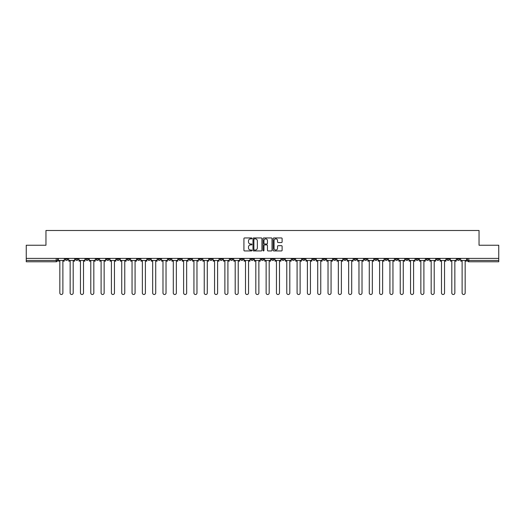 <?xml version="1.0" encoding="UTF-8"?>
<svg xmlns="http://www.w3.org/2000/svg" width="525" height="525" viewBox="0 0 525 525"><rect width="100%" height="100%" fill="white"/><g stroke="black" fill="none" stroke-linecap="round" stroke-linejoin="round"><path stroke-width="0.79" d="M251.921 238.416A0.453 0.453 0 0 0 251.468 237.956L244.571 237.956A0.65 0.65 0 0 0 243.922 238.606L243.922 250.287A0.65 0.65 0 0 0 244.571 250.937L251.468 250.937A0.453 0.453 0 0 0 251.921 250.484A0.453 0.453 0 0 0 251.468 250.031L250.576 250.031A2.074 2.074 0 0 1 248.496 247.951L248.496 246.98A2.074 2.074 0 0 1 250.576 244.906L251.468 244.906A0.453 0.453 0 0 0 251.921 244.447A0.453 0.453 0 0 0 251.468 243.994L250.576 243.994A2.074 2.074 0 0 1 248.496 241.92L248.496 240.942A2.074 2.074 0 0 1 250.576 238.868L251.468 238.868A0.453 0.453 0 0 0 251.921 238.416M405.589 258.398L405.589 259.127L408.233 259.127A1.326 1.326 0 0 1 406.908 260.452A1.326 1.326 0 0 1 405.589 259.127L405.589 258.398M343.698 258.398L343.698 259.127L346.342 259.127A1.326 1.326 0 0 1 345.017 260.452A1.326 1.326 0 0 1 343.698 259.127L343.698 258.398M333.382 258.398L333.382 259.127L336.026 259.127A1.326 1.326 0 0 1 334.707 260.452A1.326 1.326 0 0 1 333.382 259.127L333.382 258.398M271.491 258.398L271.491 259.127L274.135 259.127A1.326 1.326 0 0 1 272.816 260.452A1.326 1.326 0 0 1 271.491 259.127L271.491 258.398M261.174 258.398L261.174 259.127L263.826 259.127A1.326 1.326 0 0 1 262.5 260.452A1.326 1.326 0 0 1 261.174 259.127L261.174 258.398M250.865 258.398L250.865 259.127L253.509 259.127A1.326 1.326 0 0 1 252.184 260.452A1.326 1.326 0 0 1 250.865 259.127L250.865 258.398M230.232 258.398L230.232 259.127L232.877 259.127A1.326 1.326 0 0 1 231.558 260.452A1.326 1.326 0 0 1 230.232 259.127L230.232 258.398M209.606 259.127L209.606 258.398L209.606 259.127A1.326 1.326 0 0 0 210.925 260.452A1.326 1.326 0 0 1 209.606 259.127L212.251 259.127A1.326 1.326 0 0 1 210.925 260.452A1.326 1.326 0 0 0 212.251 259.127L212.251 258.398L212.251 259.127M199.29 259.127L199.29 258.398L199.29 259.127A1.326 1.326 0 0 0 200.609 260.452A1.326 1.326 0 0 1 199.29 259.127L201.935 259.127A1.326 1.326 0 0 1 200.609 260.452M188.974 259.127L188.974 258.398L188.974 259.127A1.326 1.326 0 0 0 190.293 260.452A1.326 1.326 0 0 1 188.974 259.127L191.618 259.127A1.326 1.326 0 0 1 190.293 260.452A1.326 1.326 0 0 0 191.618 259.127L191.618 258.398L191.618 259.127M178.657 258.398L178.657 259.127L181.302 259.127A1.326 1.326 0 0 1 179.983 260.452A1.326 1.326 0 0 1 178.657 259.127L178.657 258.398M168.341 258.398L168.341 259.127L170.986 259.127A1.326 1.326 0 0 1 169.667 260.452A1.326 1.326 0 0 1 168.341 259.127L168.341 258.398M158.032 258.398L158.032 259.127L160.676 259.127A1.326 1.326 0 0 1 159.351 260.452A1.326 1.326 0 0 1 158.032 259.127L158.032 258.398M147.715 259.127L147.715 258.398L147.715 259.127A1.326 1.326 0 0 0 149.034 260.452A1.326 1.326 0 0 1 147.715 259.127L150.36 259.127A1.326 1.326 0 0 1 149.034 260.452M127.083 259.127L127.083 258.398L127.083 259.127A1.326 1.326 0 0 0 128.408 260.452A1.326 1.326 0 0 1 127.083 259.127L129.727 259.127A1.326 1.326 0 0 1 128.408 260.452A1.326 1.326 0 0 0 129.727 259.127L129.727 258.398L129.727 259.127M116.767 259.127L116.767 258.398L116.767 259.127A1.326 1.326 0 0 0 118.092 260.452A1.326 1.326 0 0 1 116.767 259.127L119.411 259.127A1.326 1.326 0 0 1 118.092 260.452A1.326 1.326 0 0 0 119.411 259.127L119.411 258.398L119.411 259.127M106.457 259.127L106.457 258.398L106.457 259.127A1.326 1.326 0 0 0 107.776 260.452A1.326 1.326 0 0 1 106.457 259.127L109.102 259.127A1.326 1.326 0 0 1 107.776 260.452A1.326 1.326 0 0 0 109.102 259.127L109.102 258.398L109.102 259.127M96.141 259.127L96.141 258.398L96.141 259.127A1.326 1.326 0 0 0 97.46 260.452A1.326 1.326 0 0 1 96.141 259.127L98.785 259.127A1.326 1.326 0 0 1 97.46 260.452M85.824 258.398L85.824 259.127L88.469 259.127A1.326 1.326 0 0 1 87.15 260.452A1.326 1.326 0 0 1 85.824 259.127L85.824 258.398M75.508 259.127L75.508 258.398L75.508 259.127A1.326 1.326 0 0 0 76.834 260.452A1.326 1.326 0 0 1 75.508 259.127L78.153 259.127A1.326 1.326 0 0 1 76.834 260.452A1.326 1.326 0 0 0 78.153 259.127L78.153 258.398L78.153 259.127M281.466 242.537A0.65 0.65 0 0 0 282.115 241.887L282.115 238.606A0.65 0.65 0 0 0 281.466 237.956L273.807 237.956A0.65 0.65 0 0 0 273.158 238.606L273.158 250.287A0.65 0.65 0 0 0 273.807 250.937L281.466 250.937A0.65 0.65 0 0 0 282.115 250.287L282.115 246.33A0.65 0.65 0 0 0 281.466 245.68L278.191 245.68A0.65 0.65 0 0 0 277.541 246.33L277.541 248.292A1.739 1.739 0 0 1 275.802 250.031A1.739 1.739 0 0 1 274.07 248.292L274.07 240.601A1.739 1.739 0 0 1 275.802 238.868A1.739 1.739 0 0 1 277.541 240.601L277.541 241.887A0.65 0.65 0 0 0 278.191 242.537L281.466 242.537M26.25 258.398L26.25 245.241L45.957 245.241L45.957 230.495L479.043 230.495L479.043 245.241L498.75 245.241L498.75 258.398L26.25 258.398L26.25 260.452L57.527 260.452L57.527 258.398L57.527 260.452A1.326 1.326 0 0 1 56.201 261.772L26.25 261.772L26.25 260.452M261.929 238.606A0.65 0.65 0 0 0 261.286 237.956L253.627 237.956A0.65 0.65 0 0 0 252.978 238.606L252.978 250.287A0.65 0.65 0 0 0 253.627 250.937L261.286 250.937A0.65 0.65 0 0 0 261.929 250.287L261.929 238.606M263.714 237.956L271.373 237.956A0.65 0.65 0 0 1 272.022 238.606L272.022 250.287A0.65 0.65 0 0 1 271.373 250.937L268.098 250.937A0.65 0.65 0 0 1 267.448 250.287L267.448 245.549A0.65 0.65 0 0 0 266.798 244.906L264.626 244.906A0.65 0.65 0 0 0 263.977 245.549L263.977 250.484A0.453 0.453 0 0 1 263.524 250.937A0.453 0.453 0 0 1 263.071 250.484L263.071 238.606A0.65 0.65 0 0 1 263.714 237.956M467.473 258.398L467.473 260.452L498.75 260.452L498.75 261.772L468.799 261.772A1.326 1.326 0 0 1 467.473 260.452A1.326 1.326 0 0 0 468.799 261.772L468.799 258.398M498.75 258.398L498.75 260.452M459.802 259.127L459.802 258.398L459.802 259.127A1.326 1.326 0 0 1 458.483 260.452A1.326 1.326 0 0 1 457.157 259.127L459.802 259.127A1.326 1.326 0 0 1 458.483 260.452M457.157 258.398L457.157 259.127M449.492 258.398L449.492 259.127A1.326 1.326 0 0 1 448.166 260.452A1.326 1.326 0 0 1 446.847 259.127A1.326 1.326 0 0 0 448.166 260.452M446.847 258.398L446.847 259.127L449.492 259.127M439.176 258.398L439.176 259.127A1.326 1.326 0 0 1 437.85 260.452A1.326 1.326 0 0 1 436.531 259.127L439.176 259.127A1.326 1.326 0 0 1 437.85 260.452M436.531 258.398L436.531 259.127M428.859 258.398L428.859 259.127A1.326 1.326 0 0 1 427.54 260.452A1.326 1.326 0 0 1 426.215 259.127A1.326 1.326 0 0 0 427.54 260.452M426.215 258.398L426.215 259.127L428.859 259.127M418.543 258.398L418.543 259.127A1.326 1.326 0 0 1 417.224 260.452A1.326 1.326 0 0 1 415.898 259.127L418.543 259.127M415.898 258.398L415.898 259.127M408.233 258.398L408.233 259.127A1.326 1.326 0 0 1 406.908 260.452M397.917 258.398L397.917 259.127A1.326 1.326 0 0 1 396.592 260.452A1.326 1.326 0 0 1 395.273 259.127L397.917 259.127M395.273 258.398L395.273 259.127M387.601 258.398L387.601 259.127A1.326 1.326 0 0 1 386.275 260.452A1.326 1.326 0 0 1 384.956 259.127L387.601 259.127M384.956 258.398L384.956 259.127M377.285 258.398L377.285 259.127A1.326 1.326 0 0 1 375.966 260.452A1.326 1.326 0 0 1 374.64 259.127A1.326 1.326 0 0 0 375.966 260.452M374.64 258.398L374.64 259.127L377.285 259.127M366.968 258.398L366.968 259.127A1.326 1.326 0 0 1 365.649 260.452A1.326 1.326 0 0 1 364.324 259.127L366.968 259.127M364.324 258.398L364.324 259.127M356.659 258.398L356.659 259.127A1.326 1.326 0 0 1 355.333 260.452A1.326 1.326 0 0 1 354.014 259.127L356.659 259.127M354.014 258.398L354.014 259.127M346.342 258.398L346.342 259.127M336.026 258.398L336.026 259.127L336.026 258.398M325.71 258.398L325.71 259.127A1.326 1.326 0 0 1 324.391 260.452A1.326 1.326 0 0 1 323.065 259.127L325.71 259.127M323.065 258.398L323.065 259.127M315.394 258.398L315.394 259.127A1.326 1.326 0 0 1 314.075 260.452A1.326 1.326 0 0 1 312.749 259.127L315.394 259.127M312.749 258.398L312.749 259.127M305.084 258.398L305.084 259.127A1.326 1.326 0 0 1 303.758 260.452A1.326 1.326 0 0 1 302.439 259.127L305.084 259.127M302.439 258.398L302.439 259.127M294.768 258.398L294.768 259.127A1.326 1.326 0 0 1 293.442 260.452A1.326 1.326 0 0 1 292.123 259.127L294.768 259.127M292.123 258.398L292.123 259.127M284.452 258.398L284.452 259.127A1.326 1.326 0 0 1 283.132 260.452A1.326 1.326 0 0 1 281.807 259.127L284.452 259.127M281.807 258.398L281.807 259.127M274.135 258.398L274.135 259.127A1.326 1.326 0 0 1 272.816 260.452M263.826 258.398L263.826 259.127M253.509 259.127L253.509 258.398L253.509 259.127A1.326 1.326 0 0 1 252.184 260.452M243.193 258.398L243.193 259.127A1.326 1.326 0 0 1 241.868 260.452A1.326 1.326 0 0 1 240.548 259.127A1.326 1.326 0 0 0 241.868 260.452A1.326 1.326 0 0 0 243.193 259.127L240.548 259.127L240.548 258.398M232.877 259.127L232.877 258.398L232.877 259.127A1.326 1.326 0 0 1 231.558 260.452M222.561 258.398L222.561 259.127A1.326 1.326 0 0 1 221.242 260.452A1.326 1.326 0 0 1 219.916 259.127A1.326 1.326 0 0 0 221.242 260.452M219.916 258.398L219.916 259.127L222.561 259.127M201.935 258.398L201.935 259.127L201.935 258.398M181.302 259.127L181.302 258.398L181.302 259.127A1.326 1.326 0 0 1 179.983 260.452M170.986 259.127L170.986 258.398L170.986 259.127A1.326 1.326 0 0 1 169.667 260.452M160.676 259.127L160.676 258.398L160.676 259.127A1.326 1.326 0 0 1 159.351 260.452M150.36 258.398L150.36 259.127L150.36 258.398M140.044 259.127L140.044 258.398L140.044 259.127A1.326 1.326 0 0 1 138.725 260.452A1.326 1.326 0 0 1 137.399 259.127L140.044 259.127A1.326 1.326 0 0 1 138.725 260.452M137.399 258.398L137.399 259.127M98.785 258.398L98.785 259.127L98.785 258.398M88.469 259.127L88.469 258.398L88.469 259.127A1.326 1.326 0 0 1 87.15 260.452M67.843 259.127L67.843 258.398L67.843 259.127A1.326 1.326 0 0 1 66.517 260.452A1.326 1.326 0 0 1 65.198 259.127L67.843 259.127A1.326 1.326 0 0 1 66.517 260.452M65.198 258.398L65.198 259.127M56.201 258.398L56.201 261.772A1.326 1.326 0 0 0 57.527 260.452M254.336 238.868A0.453 0.453 0 0 0 253.883 239.321L253.883 249.578A0.453 0.453 0 0 0 254.336 250.031L255.281 250.031A2.074 2.074 0 0 0 257.355 247.951L257.355 240.942A2.074 2.074 0 0 0 255.281 238.868L254.336 238.868M267.448 240.634A1.739 1.739 0 0 0 265.716 238.901A1.739 1.739 0 0 0 263.977 240.634L263.977 243.344A0.65 0.65 0 0 0 264.626 243.994L266.798 243.994A0.65 0.65 0 0 0 267.448 243.344L267.448 240.634M58.419 260.452L58.419 261.109L59.837 261.109L59.837 292.983A1.522 1.522 0 0 0 61.359 294.505A1.522 1.522 0 0 0 62.882 292.983L62.882 261.109L64.299 261.109L64.299 260.452L58.419 260.452L58.419 258.398M64.299 260.452L64.299 258.398M68.736 260.452L68.736 261.109L70.153 261.109L70.153 292.983A1.522 1.522 0 0 0 71.676 294.505A1.522 1.522 0 0 0 73.198 292.983L73.198 261.109L74.616 261.109L74.616 260.452L68.736 260.452L68.736 258.398M74.616 260.452L74.616 258.398M79.045 260.452L79.045 261.109L80.469 261.109L80.469 292.983A1.522 1.522 0 0 0 81.992 294.505A1.522 1.522 0 0 0 83.508 292.983L83.508 261.109L84.932 261.109L84.932 260.452L79.045 260.452L79.045 258.398M84.932 260.452L84.932 258.398M89.362 260.452L89.362 261.109L90.786 261.109L90.786 292.983A1.522 1.522 0 0 0 92.302 294.505A1.522 1.522 0 0 0 93.824 292.983L93.824 261.109L95.248 261.109L95.248 260.452L89.362 260.452L89.362 258.398M95.248 260.452L95.248 258.398M99.678 260.452L99.678 261.109L101.102 261.109L101.102 292.983A1.522 1.522 0 0 0 102.618 294.505A1.522 1.522 0 0 0 104.14 292.983L104.14 261.109L105.564 261.109L105.564 260.452L99.678 260.452L99.678 258.398M105.564 260.452L105.564 258.398M109.994 260.452L109.994 261.109L111.412 261.109L111.412 292.983A1.522 1.522 0 0 0 112.934 294.505A1.522 1.522 0 0 0 114.457 292.983L114.457 261.109L115.874 261.109L115.874 260.452L109.994 260.452L109.994 258.398M115.874 260.452L115.874 258.398M120.304 260.452L120.304 261.109L121.728 261.109L121.728 292.983A1.522 1.522 0 0 0 123.25 294.505A1.522 1.522 0 0 0 124.773 292.983L124.773 261.109L126.19 261.109L126.19 260.452L120.304 260.452L120.304 258.398M126.19 260.452L126.19 258.398M130.62 260.452L130.62 261.109L132.044 261.109L132.044 292.983A1.522 1.522 0 0 0 133.567 294.505A1.522 1.522 0 0 0 135.083 292.983L135.083 261.109L136.507 261.109L136.507 260.452L130.62 260.452L130.62 258.398M136.507 260.452L136.507 258.398M140.936 260.452L140.936 261.109L142.36 261.109L142.36 292.983A1.522 1.522 0 0 0 143.876 294.505A1.522 1.522 0 0 0 145.399 292.983L145.399 261.109L146.823 261.109L146.823 260.452L140.936 260.452L140.936 258.398M146.823 260.452L146.823 258.398M151.252 260.452L151.252 261.109L152.67 261.109L152.67 292.983A1.522 1.522 0 0 0 154.192 294.505A1.522 1.522 0 0 0 155.715 292.983L155.715 261.109L157.139 261.109L157.139 260.452L151.252 260.452L151.252 258.398M157.139 260.452L157.139 258.398M161.569 260.452L161.569 261.109L162.986 261.109L162.986 292.983A1.522 1.522 0 0 0 164.509 294.505A1.522 1.522 0 0 0 166.031 292.983L166.031 261.109L167.449 261.109L167.449 260.452L161.569 260.452L161.569 258.398M167.449 260.452L167.449 258.398M171.878 260.452L171.878 261.109L173.302 261.109L173.302 292.983A1.522 1.522 0 0 0 174.825 294.505A1.522 1.522 0 0 0 176.348 292.983L176.348 261.109L177.765 261.109L177.765 260.452L171.878 260.452L171.878 258.398M177.765 260.452L177.765 258.398M182.195 260.452L182.195 261.109L183.619 261.109L183.619 292.983A1.522 1.522 0 0 0 185.141 294.505A1.522 1.522 0 0 0 186.657 292.983L186.657 261.109L188.081 261.109L188.081 260.452L182.195 260.452L182.195 258.398M188.081 260.452L188.081 258.398M192.511 260.452L192.511 261.109L193.935 261.109L193.935 292.983A1.522 1.522 0 0 0 195.451 294.505A1.522 1.522 0 0 0 196.973 292.983L196.973 261.109L198.398 261.109L198.398 260.452L192.511 260.452L192.511 258.398M198.398 260.452L198.398 258.398M202.827 260.452L202.827 261.109L204.245 261.109L204.245 292.983A1.522 1.522 0 0 0 205.767 294.505A1.522 1.522 0 0 0 207.29 292.983L207.29 261.109L208.714 261.109L208.714 260.452L202.827 260.452L202.827 258.398M208.714 260.452L208.714 258.398M213.143 260.452L213.143 261.109L214.561 261.109L214.561 292.983A1.522 1.522 0 0 0 216.083 294.505A1.522 1.522 0 0 0 217.606 292.983L217.606 261.109L219.023 261.109L219.023 260.452L213.143 260.452L213.143 258.398M219.023 260.452L219.023 258.398M223.453 260.452L223.453 261.109L224.877 261.109L224.877 292.983A1.522 1.522 0 0 0 226.4 294.505A1.522 1.522 0 0 0 227.916 292.983L227.916 261.109L229.34 261.109L229.34 260.452L223.453 260.452L223.453 258.398M229.34 260.452L229.34 258.398M233.769 260.452L233.769 261.109L235.193 261.109L235.193 292.983A1.522 1.522 0 0 0 236.716 294.505A1.522 1.522 0 0 0 238.232 292.983L238.232 261.109L239.656 261.109L239.656 260.452L233.769 260.452L233.769 258.398M239.656 260.452L239.656 258.398M244.086 260.452L244.086 261.109L245.51 261.109L245.51 292.983A1.522 1.522 0 0 0 247.026 294.505A1.522 1.522 0 0 0 248.548 292.983L248.548 261.109L249.972 261.109L249.972 260.452L244.086 260.452L244.086 258.398M249.972 260.452L249.972 258.398M254.402 260.452L254.402 261.109L255.819 261.109L255.819 292.983A1.522 1.522 0 0 0 257.342 294.505A1.522 1.522 0 0 0 258.864 292.983L258.864 261.109L260.282 261.109L260.282 260.452L254.402 260.452L254.402 258.398M260.282 260.452L260.282 258.398M264.718 260.452L264.718 261.109L266.136 261.109L266.136 292.983A1.522 1.522 0 0 0 267.658 294.505A1.522 1.522 0 0 0 269.181 292.983L269.181 261.109L270.598 261.109L270.598 260.452L264.718 260.452L264.718 258.398M270.598 260.452L270.598 258.398M275.028 260.452L275.028 261.109L276.452 261.109L276.452 292.983A1.522 1.522 0 0 0 277.974 294.505A1.522 1.522 0 0 0 279.49 292.983L279.49 261.109L280.914 261.109L280.914 260.452L275.028 260.452L275.028 258.398M280.914 260.452L280.914 258.398M285.344 260.452L285.344 261.109L286.768 261.109L286.768 292.983A1.522 1.522 0 0 0 288.284 294.505A1.522 1.522 0 0 0 289.807 292.983L289.807 261.109L291.231 261.109L291.231 260.452L285.344 260.452L285.344 258.398M291.231 260.452L291.231 258.398M295.66 260.452L295.66 261.109L297.084 261.109L297.084 292.983A1.522 1.522 0 0 0 298.6 294.505A1.522 1.522 0 0 0 300.123 292.983L300.123 261.109L301.547 261.109L301.547 260.452L295.66 260.452L295.66 258.398M301.547 260.452L301.547 258.398M305.977 260.452L305.977 261.109L307.394 261.109L307.394 292.983A1.522 1.522 0 0 0 308.917 294.505A1.522 1.522 0 0 0 310.439 292.983L310.439 261.109L311.857 261.109L311.857 260.452L305.977 260.452L305.977 258.398M311.857 260.452L311.857 258.398M316.286 260.452L316.286 261.109L317.71 261.109L317.71 292.983A1.522 1.522 0 0 0 319.233 294.505A1.522 1.522 0 0 0 320.755 292.983L320.755 261.109L322.173 261.109L322.173 260.452L316.286 260.452L316.286 258.398M322.173 260.452L322.173 258.398M326.603 260.452L326.603 261.109L328.027 261.109L328.027 292.983A1.522 1.522 0 0 0 329.549 294.505A1.522 1.522 0 0 0 331.065 292.983L331.065 261.109L332.489 261.109L332.489 260.452L326.603 260.452L326.603 258.398M332.489 260.452L332.489 258.398M336.919 260.452L336.919 261.109L338.343 261.109L338.343 292.983A1.522 1.522 0 0 0 339.859 294.505A1.522 1.522 0 0 0 341.381 292.983L341.381 261.109L342.805 261.109L342.805 260.452L336.919 260.452L336.919 258.398M342.805 260.452L342.805 258.398M347.235 260.452L347.235 261.109L348.652 261.109L348.652 292.983A1.522 1.522 0 0 0 350.175 294.505A1.522 1.522 0 0 0 351.697 292.983L351.697 261.109L353.122 261.109L353.122 260.452L347.235 260.452L347.235 258.398M353.122 260.452L353.122 258.398M357.551 260.452L357.551 261.109L358.969 261.109L358.969 292.983A1.522 1.522 0 0 0 360.491 294.505A1.522 1.522 0 0 0 362.014 292.983L362.014 261.109L363.431 261.109L363.431 260.452L357.551 260.452L357.551 258.398M363.431 260.452L363.431 258.398M367.861 260.452L367.861 261.109L369.285 261.109L369.285 292.983A1.522 1.522 0 0 0 370.808 294.505A1.522 1.522 0 0 0 372.33 292.983L372.33 261.109L373.748 261.109L373.748 260.452L367.861 260.452L367.861 258.398M373.748 260.452L373.748 258.398M378.177 260.452L378.177 261.109L379.601 261.109L379.601 292.983A1.522 1.522 0 0 0 381.124 294.505A1.522 1.522 0 0 0 382.64 292.983L382.64 261.109L384.064 261.109L384.064 260.452L378.177 260.452L378.177 258.398M384.064 260.452L384.064 258.398M388.493 260.452L388.493 261.109L389.917 261.109L389.917 292.983A1.522 1.522 0 0 0 391.433 294.505A1.522 1.522 0 0 0 392.956 292.983L392.956 261.109L394.38 261.109L394.38 260.452L388.493 260.452L388.493 258.398M394.38 260.452L394.38 258.398M398.81 260.452L398.81 261.109L400.227 261.109L400.227 292.983A1.522 1.522 0 0 0 401.75 294.505A1.522 1.522 0 0 0 403.272 292.983L403.272 261.109L404.696 261.109L404.696 260.452L398.81 260.452L398.81 258.398M404.696 260.452L404.696 258.398M409.126 260.452L409.126 261.109L410.543 261.109L410.543 292.983A1.522 1.522 0 0 0 412.066 294.505A1.522 1.522 0 0 0 413.588 292.983L413.588 261.109L415.006 261.109L415.006 260.452L409.126 260.452L409.126 258.398M415.006 260.452L415.006 258.398M419.436 260.452L419.436 261.109L420.86 261.109L420.86 292.983A1.522 1.522 0 0 0 422.382 294.505A1.522 1.522 0 0 0 423.898 292.983L423.898 261.109L425.322 261.109L425.322 260.452L419.436 260.452L419.436 258.398M425.322 260.452L425.322 258.398M429.752 260.452L429.752 261.109L431.176 261.109L431.176 292.983A1.522 1.522 0 0 0 432.698 294.505A1.522 1.522 0 0 0 434.214 292.983L434.214 261.109L435.638 261.109L435.638 260.452L429.752 260.452L429.752 258.398M435.638 260.452L435.638 258.398M440.068 260.452L440.068 261.109L441.492 261.109L441.492 292.983A1.522 1.522 0 0 0 443.008 294.505A1.522 1.522 0 0 0 444.531 292.983L444.531 261.109L445.955 261.109L445.955 260.452L440.068 260.452L440.068 258.398M445.955 260.452L445.955 258.398M450.384 260.452L450.384 261.109L451.802 261.109L451.802 292.983A1.522 1.522 0 0 0 453.324 294.505A1.522 1.522 0 0 0 454.847 292.983L454.847 261.109L456.264 261.109L456.264 260.452L450.384 260.452L450.384 258.398M456.264 260.452L456.264 258.398M460.701 260.452L460.701 261.109L462.118 261.109L462.118 292.983A1.522 1.522 0 0 0 463.641 294.505A1.522 1.522 0 0 0 465.163 292.983L465.163 261.109L466.581 261.109L466.581 260.452L460.701 260.452L460.701 258.398M466.581 260.452L466.581 258.398"/></g></svg>
